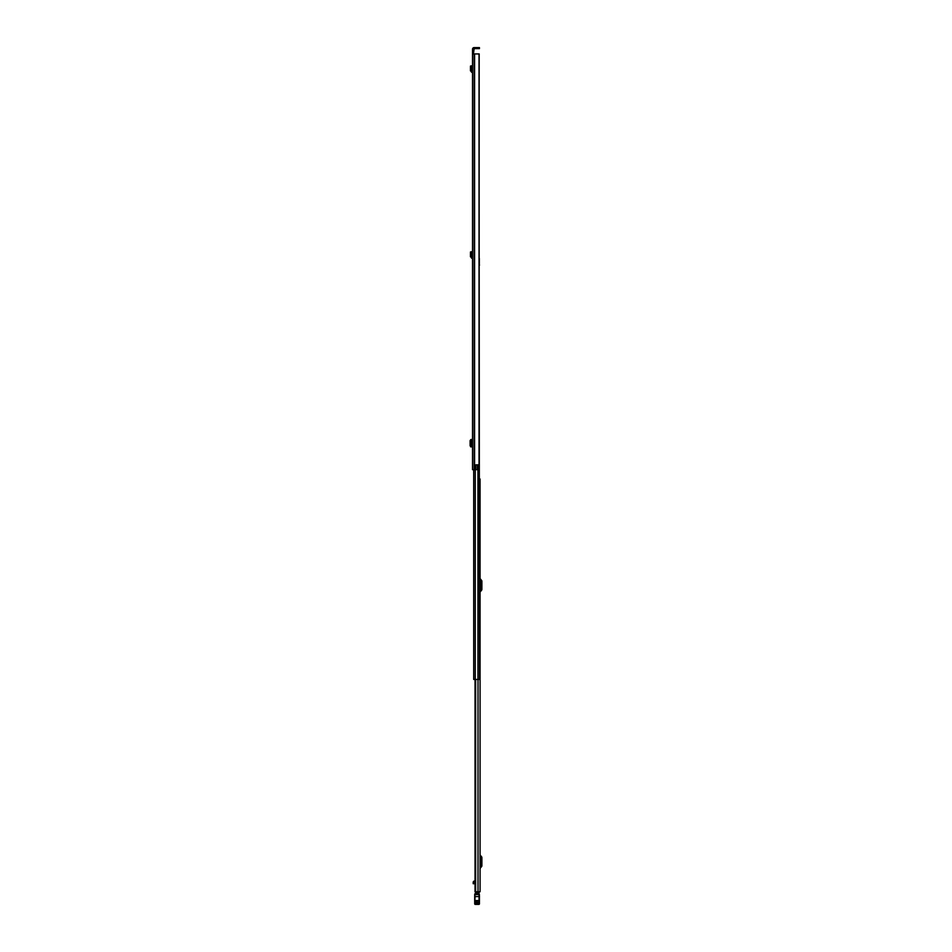 <?xml version="1.0" encoding="UTF-8"?>
<svg xmlns="http://www.w3.org/2000/svg" width="952" height="952" viewBox="0 0 952 952"><rect width="100%" height="100%" fill="white"/><g stroke="black" fill="none" stroke-linecap="round" stroke-linejoin="round"><path stroke-width="1.43" d="M472.513 66.711L472.513 71.341L471.478 71.007L471.918 67.997L470.883 67.961L471.918 67.997M472.513 285.183L472.513 280.316M472.513 53.931L472.513 469.669L475.845 469.669L475.845 464.85L479.046 464.85L479.046 53.931L472.513 53.931L472.513 53.133L473.549 53.133L474.144 48.623L478.654 48.623L478.654 47.6L479.439 47.6L479.439 48.623L478.654 48.623M478.654 47.6L474.144 47.6A1.618 1.618 0 0 0 472.513 49.218L472.513 53.133M472.513 252.625L472.513 257.254L471.478 256.921L471.918 253.91L470.883 253.875L471.918 253.91M473.549 53.133L473.549 53.931M475.845 464.933L477.44 464.933L477.44 469.669L475.845 469.669M479.046 53.931L479.177 258.397M479.177 53.931L479.046 464.85M479.439 48.623L479.439 47.6M471.835 439.467L472.513 439.467L471.835 439.526M471.835 446.857L470.657 446.845L472.513 446.869L471.656 446.845L471.906 439.562L471.918 446.774L470.657 446.845L471.835 446.797M471.787 446.75L470.966 445.762L470.966 440.562L471.787 439.574L471.787 446.75L470.871 446.785M470.871 446.75L470.109 445.762L470.109 440.562L471.787 439.574M470.871 439.538L471.906 439.55L470.871 439.586M472.513 72.376L470.455 70.864L471.478 71.007M470.455 70.864L470.478 66.057L471.478 65.843L471.918 67.854M472.513 258.289L470.455 256.778L471.478 256.921M470.455 256.778L470.478 251.971L471.478 251.756L471.918 253.767M480.07 891.75L480.07 479.011L480.07 891.75L475.024 891.75L475.215 679.442L473.703 679.442L473.703 469.669M480.07 866.796L480.867 865.713L480.867 857.645L480.07 856.562M480.07 868.748A0.952 0.952 0 0 1 480.296 868.129L481.557 866.629A1.428 1.428 0 0 0 481.89 865.713L481.89 857.645A1.428 1.428 0 0 0 481.557 856.74L480.296 855.229A0.952 0.952 0 0 1 480.07 854.622M480.07 590.442L480.867 589.347L480.867 581.291L480.07 580.208M480.07 592.382A0.952 0.952 0 0 1 480.296 591.775L481.557 590.264A1.428 1.428 0 0 0 481.89 589.347L481.89 581.291A1.428 1.428 0 0 0 481.557 580.375L480.296 578.864A0.952 0.952 0 0 1 480.07 578.257M479.046 891.75L476.869 891.774L476.869 892.988M474.108 881.064L473.192 881.968L475.024 881.968M474.132 881.064L475.619 881.1M475.024 882.718L473.192 882.718L473.192 883.706L475.024 883.658M473.192 882.718L473.192 881.968M479.046 891.774L476.869 892.357M479.046 892.357L479.046 892.988L475.798 892.857L476.869 892.857L475.798 892.857L474.703 894.309L474.691 904.007L479.439 904.007L479.439 895.546M474.691 904.007L475.084 896.594L479.439 896.558M474.691 896.558L475.084 894.571L479.439 894.547M479.046 892.857L479.046 903.186L474.691 903.174L475.084 901.818L479.439 902.127M475.084 893.678A1.975 1.975 0 0 1 475.357 893.392L479.046 892.988M474.691 901.544L474.691 897.082M479.439 897.082L479.439 901.544L479.439 900.532L474.691 900.532M475.155 893.333L475.798 892.857M476.071 892.988L475.357 893.392M480.07 889.608L480.07 887.562M480.07 681.382L480.07 683.441M480.07 879.719L480.07 877.661M479.177 264.727L479.487 679.442L475.25 679.442L475.25 469.669M479.487 679.442L479.487 674.385M479.32 264.37L479.487 265.239M479.32 264.727L479.32 258.397M474.596 53.931L474.596 469.669M474.31 53.931L474.31 469.669M474.144 53.931L474.144 469.669M470.704 446.738L471.561 446.738M470.109 445.762L470.966 445.762M470.109 440.574L470.966 440.574M470.704 439.598L471.561 439.598M472.394 72.364L472.513 71.341M471.526 72.257L471.645 71.233M470.681 66.973L471.68 66.759M472.394 258.278L472.513 257.254M471.526 258.17L471.645 257.147M470.681 252.887L471.68 252.673M475.643 679.442L475.643 891.75M478.011 679.442L478.011 891.75M475.357 891.75L475.357 679.442M473.192 883.539L475.024 883.539M475.024 881.314L473.715 881.314M474.691 903.317L479.439 903.174M477.94 464.85L477.94 679.442M473.192 883.706L475.024 883.706L475.024 891.75L475.024 679.442L475.024 881.171M475.084 904.4L479.046 904.4"/></g></svg>
